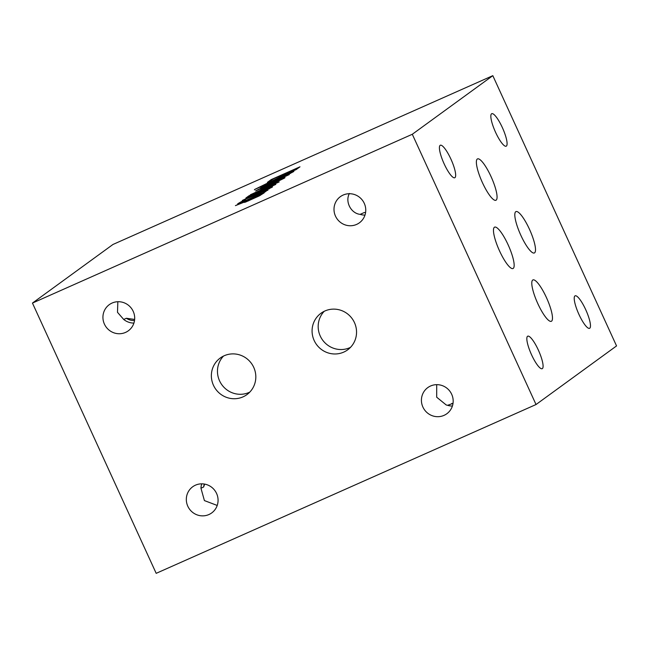 <?xml version="1.0" encoding="UTF-8"?>
<svg xmlns="http://www.w3.org/2000/svg" width="649" height="649" viewBox="0 0 649 649"><rect width="100%" height="100%" fill="white"/><g stroke="black" fill="none" stroke-linecap="round" stroke-linejoin="round"><path stroke-width="0.97" d="M260.087 194.903L248.064 200.411L252.412 198.943L260.087 194.903L260.306 195.39M248.064 200.411L248.599 200.841M259.284 195.917L245.825 201.961C244.235 202.553 243.846 202.553 244.665 201.953L235.433 205.636L264.208 192.842L259.284 195.917M245.346 201.458L245.614 202.034M244.235 202.383L244.819 202.301M273.716 184.811L275.833 184.413L245.882 198.026L248.859 195.86L273.716 184.811L273.521 185.436M271.079 185.987L271.29 186.433M248.859 195.86L249.143 196.485M274.714 181.558L256.112 190.579L272.783 182.239L260.565 187.342L289.34 174.557L275.306 181.022L285.041 177.68L274.714 181.558M290.371 173.478L288.586 173.486L280.368 176.999L266.804 183.553L276.661 179.692L290.452 172.91L290.647 173.34M266.804 183.553L266.788 184.186M291.579 171.985C293.697 171.182 294.346 171.076 293.535 171.669L275.817 180.308L254.806 189.386L281.212 176.382L291.579 171.985L291.896 172.666M254.392 189.841L254.903 189.605M271.209 179.595L299.984 166.809L296.171 169.584L292.764 171.101L295.766 168.91L281.682 175.968L284.481 173.924L273.797 178.67L267.388 182.369L271.209 179.595L271.542 180.317M284.481 173.924L284.781 174.589M295.766 168.91L296.09 169.616M279.175 181.947L250.4 194.741L276.003 183.132L260.736 189.467L279.662 180.471L255.633 190.936L284.408 178.142L265.757 187.18L279.175 181.947M269.075 188.559L245.5 199.04L269.359 188.762M245.5 199.04L245.517 199.486M272.272 187.139L255.357 195.211L242.304 200.46L259.227 192.388L272.515 186.896M267.859 190.36L267.672 189.995L264.938 192.023L239.116 203.535C237.721 204.054 237.331 204.086 237.964 203.624L241.396 201.62L245.484 199.811L241.347 202.107L246.174 200.314L262.959 192.729L264.589 191.796L263.591 191.804L267.672 189.995L267.85 190.368M255.925 195.592L255.876 196.144M241.347 202.107L242.142 202.31M237.672 203.924L238.078 203.883M264.735 192.128L264.549 191.569M492.818 75.665L112.967 244.47L32.45 303.075L412.302 134.27L536.033 404.53L616.55 345.925L492.818 75.665L412.302 134.27M117.842 301.72L117.493 312.307L123.699 319.446L126.352 318.27A13.588 13.207 -126 0 0 134.521 320.509M126.352 318.27L134.643 319.438M123.699 319.446A16.176 15.73 -126 0 0 133.913 323.088M204.695 484.105L203.616 487.034L200.963 488.21L204.403 500.582L217.22 505.449M204.378 484.057A13.588 13.207 -126 0 0 203.616 487.034M201.734 483.838A16.176 15.73 -126 0 0 200.963 488.21M349.389 193.475C344.822 201.904 351.15 213.48 360.163 214.365L364.3 212.523A13.588 13.207 -126 0 0 365.59 212.515M364.3 212.523L365.598 212.458M360.163 214.365A16.176 15.73 -126 0 0 364.981 215.103M450.893 159.054A17.791 4.064 -114 0 1 454.762 177.753A17.791 4.064 -114 0 1 443.827 163.15A17.791 4.064 -114 0 1 440.314 145.238A17.791 4.064 -114 0 1 450.893 159.054M538.313 349.998A17.791 4.064 -114 0 1 542.183 368.697A17.791 4.064 -114 0 1 531.247 354.086A17.791 4.064 -114 0 1 527.734 336.182A17.791 4.064 -114 0 1 538.313 349.998M453.018 403.394L447.583 405.309L446.228 404.976L436.696 397.212L436.704 384.662M451.72 403.467A13.588 13.207 -126 0 0 453.01 403.459M432.948 415.96A16.176 15.73 54 0 1 421.68 403.159A16.176 15.73 54 0 1 427.788 387.599A16.176 15.73 54 0 1 430.579 385.993A16.176 15.73 54 0 1 450.925 392.815A16.176 15.73 54 0 1 446.82 413.754A16.176 15.73 54 0 1 432.948 415.96M447.583 405.309A16.176 15.73 -126 0 0 452.402 406.039M211.947 487.48A16.176 15.73 54 0 1 211.712 512.929A16.176 15.73 54 0 1 189.484 509.108A16.176 15.73 54 0 1 192.68 486.782A16.176 15.73 54 0 1 195.471 485.168A16.176 15.73 54 0 1 211.947 487.48M134.684 318.716A16.176 15.73 54 0 1 128.324 330.803A16.176 15.73 54 0 1 106.095 326.982A16.176 15.73 54 0 1 109.292 304.649A16.176 15.73 54 0 1 112.082 303.042A16.176 15.73 54 0 1 134.684 318.716M223.516 356.058A22.642 22.017 -126 0 0 221.893 384.825A22.642 22.017 -126 0 0 249.768 392.126M224.181 355.749A22.642 22.017 54 0 1 252.664 365.298A22.642 22.017 54 0 1 246.92 394.616A22.642 22.017 54 0 1 215.793 389.262A22.642 22.017 54 0 1 220.271 358.005A22.642 22.017 54 0 1 224.181 355.749M508.078 244.714A22.642 5.168 -114 0 1 513.01 268.516A22.642 5.168 -114 0 1 499.089 249.922A22.642 5.168 -114 0 1 494.619 227.134A22.642 5.168 -114 0 1 508.078 244.714M502.318 127.504A17.791 4.064 -114 0 1 506.188 146.195A17.791 4.064 -114 0 1 495.252 131.593A17.791 4.064 -114 0 1 491.739 113.689A17.791 4.064 -114 0 1 502.318 127.504M585.698 309.63A17.791 4.064 -114 0 1 589.568 328.329A17.791 4.064 -114 0 1 578.632 313.718A17.791 4.064 -114 0 1 575.119 295.814A17.791 4.064 -114 0 1 585.698 309.63M546.401 297.502A22.642 5.168 -114 0 1 551.326 321.304A22.642 5.168 -114 0 1 537.404 302.71A22.642 5.168 -114 0 1 532.934 279.922A22.642 5.168 -114 0 1 546.401 297.502M529.43 229.178A22.642 5.168 -114 0 1 534.354 252.972A22.642 5.168 -114 0 1 520.433 234.386A22.642 5.168 -114 0 1 515.963 211.59A22.642 5.168 -114 0 1 529.43 229.178M490.993 176.479A22.642 5.168 -114 0 1 495.917 200.273A22.642 5.168 -114 0 1 481.996 181.688A22.642 5.168 -114 0 1 477.526 158.891A22.642 5.168 -114 0 1 490.993 176.479M324.232 311.293A22.642 22.017 -126 0 0 322.61 340.068A22.642 22.017 -126 0 0 350.492 347.369M324.898 310.985A22.642 22.017 54 0 1 353.389 320.541A22.642 22.017 54 0 1 347.637 349.86A22.642 22.017 54 0 1 316.509 344.505A22.642 22.017 54 0 1 320.987 313.248A22.642 22.017 54 0 1 324.898 310.985M345.528 225.016A16.176 15.73 54 0 1 334.259 212.223A16.176 15.73 54 0 1 340.368 196.663A16.176 15.73 54 0 1 343.159 195.049A16.176 15.73 54 0 1 363.505 201.871A16.176 15.73 54 0 1 359.4 222.81A16.176 15.73 54 0 1 345.528 225.016M536.033 404.53L156.182 573.335L32.45 303.075M264.962 192.007L264.776 191.593"/></g></svg>
